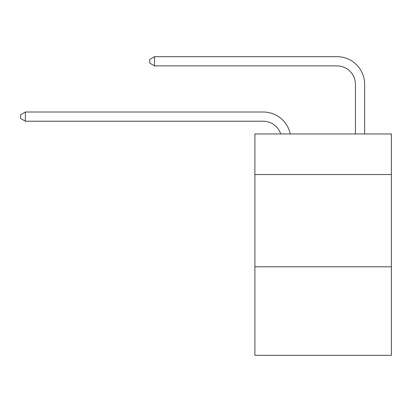 <?xml version="1.0" encoding="UTF-8"?>
<svg xmlns="http://www.w3.org/2000/svg" width="412" height="412" viewBox="0 0 412 412"><rect width="100%" height="100%" fill="white"/><g stroke="black" fill="none" stroke-linecap="round" stroke-linejoin="round"><path stroke-width="0.62" d="M391.4 174.549L391.4 133.962L254.889 133.962L254.889 174.549L391.4 174.549L391.4 355.335L254.889 355.335L254.889 174.549M391.4 266.785L254.889 266.785M280.727 133.962A18.447 18.447 -6.4 0 0 263.186 121.231L25.395 121.231L25.395 112.007L263.186 112.007A27.671 27.671 173.6 0 1 290.264 133.962M355.427 133.962L355.427 84.336A18.447 18.447 19.5 0 0 336.98 65.889L154.531 65.889L149.736 63.124L149.736 59.431L154.531 56.665L336.98 56.665A27.671 27.671 17.6 0 1 364.651 84.336L364.651 133.962M355.427 84.336A18.447 18.447 -162.4 0 0 336.98 65.889A18.447 18.447 -162.4 0 1 355.427 84.336A18.447 18.447 -162.4 0 0 336.98 65.889A18.447 18.447 -162.4 0 1 355.427 84.336A18.447 18.447 -162.4 0 0 336.98 65.889A18.447 18.447 -162.4 0 1 355.427 84.336A18.447 18.447 -162.4 0 0 336.98 65.889A18.447 18.447 -162.4 0 1 355.427 84.336A18.447 18.447 -162.4 0 0 336.98 65.889A18.447 18.447 -162.4 0 1 355.427 84.336A18.447 18.447 -162.4 0 0 336.98 65.889A18.447 18.447 -162.4 0 1 355.427 84.336A18.447 18.447 -162.4 0 0 336.98 65.889A18.447 18.447 -162.4 0 1 355.427 84.336A18.447 18.447 -162.4 0 0 336.98 65.889A18.447 18.447 -162.4 0 1 355.427 84.336A18.447 18.447 -162.4 0 0 336.98 65.889A18.447 18.447 -162.4 0 1 355.427 84.336A18.447 18.447 -162.4 0 0 336.98 65.889A18.447 18.447 -162.4 0 1 355.427 84.336A18.447 18.447 -162.4 0 0 336.98 65.889A18.447 18.447 -162.4 0 1 355.427 84.336A18.447 18.447 -162.4 0 0 336.98 65.889A18.447 18.447 -162.4 0 1 355.427 84.336A18.447 18.447 -162.4 0 0 336.98 65.889A18.447 18.447 -162.4 0 1 355.427 84.336A18.447 18.447 -162.4 0 0 336.98 65.889A18.447 18.447 -162.4 0 1 355.427 84.336A18.447 18.447 -162.4 0 0 336.98 65.889A18.447 18.447 -162.4 0 1 355.427 84.336A18.447 18.447 -162.4 0 0 336.98 65.889A18.447 18.447 -162.4 0 1 355.427 84.336A18.447 18.447 -162.4 0 0 336.98 65.889A18.447 18.447 -162.4 0 1 355.427 84.336A18.447 18.447 -162.4 0 0 336.98 65.889A18.447 18.447 -162.4 0 1 355.427 84.336A18.447 18.447 -162.4 0 0 336.98 65.889A18.447 18.447 -162.4 0 1 355.427 84.336A18.447 18.447 -162.4 0 0 336.98 65.889A18.447 18.447 -162.4 0 1 355.427 84.336A18.447 18.447 -162.4 0 0 336.98 65.889A18.447 18.447 -162.4 0 1 355.427 84.336A18.447 18.447 -162.4 0 0 336.98 65.889A18.447 18.447 -162.4 0 1 355.427 84.336A18.447 18.447 -162.4 0 0 336.98 65.889A18.447 18.447 -162.4 0 1 355.427 84.336M25.395 121.231L20.6 118.465L20.6 114.778L25.395 112.007M154.531 56.665L154.531 65.889"/></g></svg>
